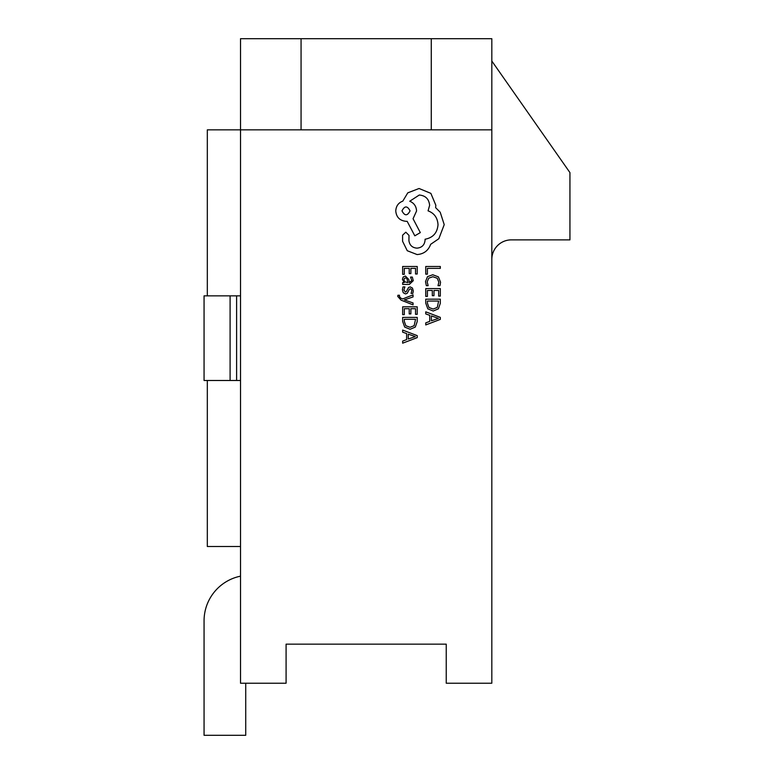 <?xml version="1.0" encoding="UTF-8"?>
<svg xmlns="http://www.w3.org/2000/svg" width="774" height="774" viewBox="0 0 774 774"><rect width="100%" height="100%" fill="white"/><g stroke="black" fill="none" stroke-linecap="round" stroke-linejoin="round"><path stroke-width="1.16" d="M491.819 129.848L491.819 683.219L446.24 683.219L446.24 644.152L286.09 644.152L446.24 644.152L286.09 644.152L446.24 644.152L286.09 644.152L286.09 683.219L240.52 683.219L240.52 38.7L491.819 38.7L491.819 129.848L207.316 129.848L207.316 295.852M301.067 129.848L301.067 38.7M431.273 38.7L431.273 129.848M491.819 61.02L569.935 172.592L569.935 239.872L511.343 239.872A19.534 19.534 0 0 0 491.819 259.396M207.316 380.489L207.316 546.502L240.52 546.502M240.52 295.852L230.101 295.852L230.101 380.489L240.52 380.489M230.101 295.852L204.065 295.852L204.065 380.489L230.101 380.489M240.52 576.166A45.569 45.569 0 0 0 204.065 620.816L204.065 735.3L245.726 735.3L245.726 683.219M425.758 274.17L427.412 274.17L427.412 268.365L440.319 268.365L440.319 266.488L425.758 266.488L425.758 274.17M425.507 281.639L426.358 285.674L428.157 285.674L427.18 281.91L428.719 278.166L432.869 276.734L437.252 278.272L438.868 282.239L438.007 285.674L439.971 285.674L440.561 282.22L438.423 276.869L432.763 274.76L427.5 276.637L425.507 281.639M425.758 296.413L427.412 296.413L427.412 290.463L432.318 290.463L432.318 295.678L433.982 295.678L433.982 290.463L438.645 290.463L438.645 296.084L440.319 296.084L440.319 288.586L425.758 288.586L425.758 296.413M425.758 299.17L425.758 303.176L427.799 308.826L433.227 311.022L438.394 308.826L440.319 303.321L440.319 299.17L425.758 299.17M438.645 301.047L427.412 301.047L427.412 303.166L428.931 307.491L433.169 309.049L437.271 307.452L438.645 301.047M425.758 324.935L440.319 319.391L440.319 317.379L425.758 311.835L425.758 313.915L429.734 315.308L429.734 321.374L425.758 322.864L425.758 324.935M431.389 315.908L431.389 320.794L438.461 318.366L431.389 315.908M402.654 274.325L404.309 274.325L404.309 268.365L409.214 268.365L409.214 273.58L410.878 273.58L410.878 268.365L415.541 268.365L415.541 273.986L417.215 273.986L417.215 266.488L402.654 266.488L402.654 274.325M413.287 280.662L412.319 277.082L410.549 277.082L411.807 280.498L409.262 282.597L408.827 279.52L405.431 276.066L403.225 276.957L402.403 279.366L404.26 282.549L402.654 282.597L402.654 284.426L409.349 284.426L413.287 280.662M406.901 278.398L405.586 277.914L404.367 278.447L403.902 279.84L404.754 281.823L407.869 282.597L406.901 278.398M403.893 289.902L404.899 286.902L403.012 286.902L402.403 289.718L403.235 292.746L405.479 293.927L407.201 293.317L409.446 289.186L410.413 288.789L411.42 289.341L411.807 290.782L411.062 293.423L412.832 293.423L413.287 290.956L412.465 288.073L410.249 286.912L408.604 287.425L406.292 291.585L405.305 292.05L403.893 289.902M413.055 304.859L413.055 302.963L404.376 299.906L413.055 296.916L413.055 294.875L402.673 298.957L400.777 298.154L399.316 296.287L399.519 295.252L397.904 295.252L397.749 296.423L401.077 300.138L413.055 304.859M402.654 314.66L404.309 314.66L404.309 308.7L409.214 308.7L409.214 313.915L410.878 313.915L410.878 308.7L415.541 308.7L415.541 314.321L417.215 314.321L417.215 306.823L402.654 306.823L402.654 314.66M402.654 317.408L402.654 321.413L404.686 327.073L410.123 329.269L415.29 327.073L417.215 321.558L417.215 317.408L402.654 317.408M415.541 319.285L404.309 319.285L404.309 321.404L405.828 325.728L410.065 327.286L414.167 325.69L415.541 319.285M402.654 343.182L417.215 337.628L417.215 335.616L402.654 330.072L402.654 332.152L406.631 333.555L406.631 339.612L402.654 341.102L402.654 343.182M408.275 334.145L408.275 339.031L415.357 336.603L408.275 334.145M417.099 254.559C423.794 254.046 428.312 250.621 430.663 244.313L438.839 238.721L444.228 224.634L440.193 212.211L435.636 207.655L435.839 205.265L430.866 193.365L419.063 188.498L407.782 192.842L402.809 201.124C398.387 202.798 396.046 206.078 395.766 210.963C396.365 217.262 399.819 220.716 406.118 221.316L407.153 221.316L414.816 235.818L420.311 232.606L413.055 218.732L416.576 210.963C416.267 206.223 413.993 202.972 409.746 201.23L419.276 195.019C425.574 195.619 429.019 199.073 429.628 205.371L428.07 210.857C434.291 213.208 437.6 217.833 438.016 224.741C437.32 232.887 433.014 237.715 425.071 239.234L425.071 240.066C424.607 244.981 421.917 247.67 416.993 248.144C412.329 247.777 409.639 245.29 408.914 240.685L409.02 235.402L405.808 232.19L402.596 235.199L402.596 241.304L407.259 250.728L417.099 254.559M401.977 210.857C404.696 216.072 407.385 216.072 410.056 210.857C407.366 205.671 404.667 205.671 401.977 210.857M236.612 295.852L236.612 380.489"/></g></svg>
